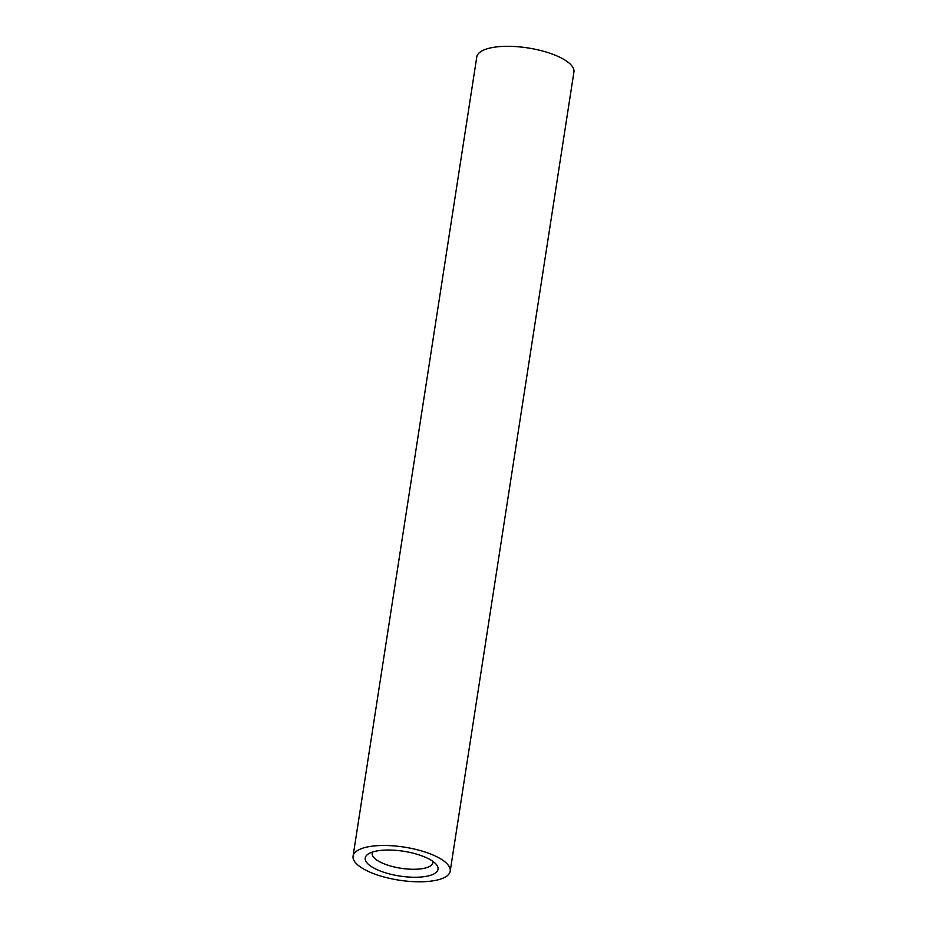 <?xml version="1.0" encoding="UTF-8"?>
<svg xmlns="http://www.w3.org/2000/svg" width="927" height="927" viewBox="0 0 927 927"><rect width="100%" height="100%" fill="white"/><g stroke="black" fill="none" stroke-linecap="round" stroke-linejoin="round"><path stroke-width="1.39" d="M357.637 850.441A49.143 16.732 -171.2 0 0 353.071 856.131A49.143 16.732 -171.2 0 0 399.085 880.175A49.143 16.732 -171.2 0 0 450.209 871.16A49.143 16.732 -171.2 0 0 413.5 848.865A49.143 16.732 -171.2 0 0 357.637 850.441M450.209 871.16L573.929 71.993A49.143 16.732 -171.2 0 0 537.22 49.699A49.143 16.732 -171.2 0 0 481.356 51.263A49.143 16.732 -171.2 0 0 476.791 56.953L353.071 856.131M368.645 853.744A36.86 12.549 8.8 0 1 403.871 851.299A36.86 12.549 8.8 0 1 436.293 864.416A36.86 12.549 8.8 0 1 399.722 876.038A36.86 12.549 8.8 0 1 368.378 853.894A36.86 12.549 8.8 0 1 368.645 853.744M372.596 852.017A30.718 10.452 -171.2 0 0 372.167 853.234A30.718 10.452 -171.2 0 0 400.928 868.263A30.718 10.452 -171.2 0 0 432.874 862.631A30.718 10.452 -171.2 0 0 432.851 861.345"/></g></svg>
